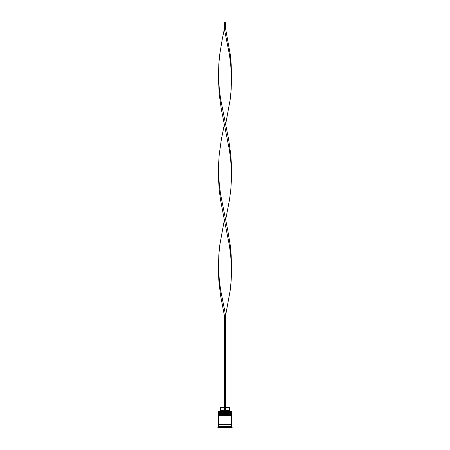 <?xml version="1.0" encoding="UTF-8"?>
<svg xmlns="http://www.w3.org/2000/svg" width="450" height="450" viewBox="0 0 450 450"><rect width="100%" height="100%" fill="white"/><g stroke="black" fill="none" stroke-linecap="round" stroke-linejoin="round"><path stroke-width="0.67" d="M231.48 413.376L218.52 413.376A0.388 0.388 0 0 1 218.908 412.988L218.52 412.594L231.48 412.594L231.092 412.988L218.908 412.988L231.092 412.988A0.388 0.388 0 0 1 231.48 413.376L231.48 413.505A0.388 0.388 0 0 1 231.092 413.893M218.908 413.893A0.388 0.388 0 0 1 218.52 413.505L231.48 413.505M231.48 415.316L218.52 415.316A0.388 0.388 0 0 1 218.908 414.928L218.52 414.54L231.48 414.54L231.092 414.928L218.908 414.928L231.092 414.928A0.388 0.388 0 0 1 231.48 415.316L231.48 415.446A0.388 0.388 0 0 1 231.092 415.834M218.908 415.834A0.388 0.388 0 0 1 218.52 415.446L231.48 415.446M218.588 424.907A0.326 0.326 0 0 0 218.908 424.586A0.326 0.326 0 0 0 218.588 424.26M231.412 424.907A0.326 0.326 0 0 1 231.092 424.586A0.326 0.326 0 0 1 231.412 424.26M218.52 411.429L231.48 411.429L218.52 411.429L218.52 412.594M218.52 426.206L218.52 424.907L231.48 424.907L231.48 426.206L218.52 426.206L217.873 426.853L217.873 427.5L232.127 427.5L232.127 426.853L217.873 426.853M231.48 426.206L232.127 426.853M231.48 411.429L231.48 412.594M231.48 414.54L231.48 413.893L218.52 413.893L218.52 414.54M231.48 415.834L218.52 415.834L218.52 424.26L231.48 424.26L231.48 415.834M225.647 407.413L229.404 407.413L229.404 410.653L230.057 411.3M229.404 410.653L225.647 410.653M224.353 410.653L220.596 410.653L219.943 411.3M224.353 407.413L220.596 407.413L220.596 410.653M225.647 411.3L225.647 315.394L224.353 315.394L220.511 295.296L218.807 280.221L218.486 270.174L218.807 255.099L219.791 245.047L224.353 219.926L220.511 199.822L219.223 189.776L218.559 179.724L218.559 164.649L219.223 154.603L221.344 139.528L224.353 124.453L221.344 109.378L219.223 94.303L218.486 79.228L218.807 64.153L219.791 54.107L222.283 39.032L224.353 28.98L225.647 28.98L230.209 54.107L231.193 64.153L231.48 76.714L230.676 64.153L229.331 54.107L224.353 28.98L224.353 22.5L225.647 22.5L225.647 28.98M224.353 411.3L224.353 315.394M218.52 267.66L219.324 280.221L220.669 290.272L225.647 315.394L230.209 290.272L231.193 280.221L231.514 270.174L231.193 255.099L230.209 245.047L227.717 229.972L220.669 194.799L219.324 184.748L218.52 172.187M231.48 267.66L230.676 255.099L229.331 245.047L224.353 219.926M225.647 219.926L229.489 199.822L230.777 189.776L231.441 179.724L231.441 164.649L230.777 154.603L228.656 139.528L225.647 124.453L230.209 99.326L231.193 89.28L231.48 76.714M225.647 124.453L220.669 99.326L219.324 89.28L218.52 76.714M231.48 172.187L230.676 159.626L229.331 149.574L224.353 124.453"/></g></svg>
